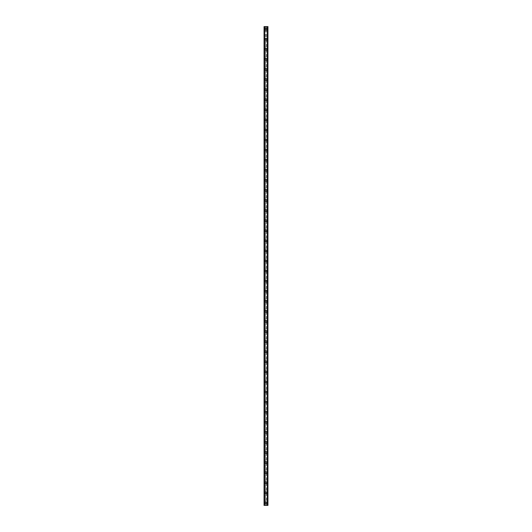<?xml version="1.0" encoding="UTF-8"?>
<svg xmlns="http://www.w3.org/2000/svg" width="532" height="532" viewBox="0 0 532 532"><rect width="100%" height="100%" fill="white"/><g stroke="black" fill="none" stroke-linecap="round" stroke-linejoin="round"><path stroke-width="0.4" stroke-dasharray="2.66 2" d="M265.495 503.186L265.581 503.292A0.585 0.585 0 0 0 266.419 503.292L266.505 503.186A0.585 0.585 0 0 0 266 502.294A0.585 0.585 0 0 0 265.415 502.88A0.585 0.585 0 0 0 266 503.465A0.585 0.585 0 0 0 266.505 502.58L266.419 502.467A0.585 0.585 0 0 0 265.581 502.467L265.495 502.58A0.585 0.585 0 0 0 265.495 503.186L265.495 505.4L264.065 505.4L264.557 505.4L264.065 505.4L264.065 26.6L267.935 26.6L267.443 26.6L267.443 505.4L267.935 505.4L265.495 505.4M265.076 502.88A0.924 0.924 0 0 1 266 501.955A0.924 0.924 0 0 1 266.924 502.88A0.924 0.924 0 0 0 266 501.955A0.924 0.924 0 0 0 265.076 502.88A0.924 0.924 0 0 0 266 503.804A0.924 0.924 0 0 0 266.924 502.88A0.924 0.924 0 0 0 266 501.955A0.924 0.924 0 0 0 265.076 502.88A0.924 0.924 0 0 0 266 503.804A0.924 0.924 0 0 0 266.924 502.88A0.924 0.924 0 0 1 266 503.804A0.924 0.924 0 0 1 265.076 502.88M265.495 493.104L265.581 493.211A0.585 0.585 0 0 0 266.419 493.211L266.505 493.104A0.585 0.585 0 0 0 266 492.213A0.585 0.585 0 0 0 265.415 492.798A0.585 0.585 0 0 0 266 493.39A0.585 0.585 0 0 0 266.505 492.499L266.419 492.386A0.585 0.585 0 0 0 265.581 492.386L265.495 492.499A0.585 0.585 0 0 0 265.495 493.104L265.495 502.58M265.076 492.798A0.924 0.924 0 0 1 266 491.874A0.924 0.924 0 0 1 266.924 492.798A0.924 0.924 0 0 0 266 491.874A0.924 0.924 0 0 0 265.076 492.798A0.924 0.924 0 0 0 266 493.723A0.924 0.924 0 0 0 266.924 492.798A0.924 0.924 0 0 0 266 491.874A0.924 0.924 0 0 0 265.076 492.798A0.924 0.924 0 0 0 266 493.723A0.924 0.924 0 0 0 266.924 492.798A0.924 0.924 0 0 1 266 493.723A0.924 0.924 0 0 1 265.076 492.798M265.495 483.023L265.581 483.129A0.585 0.585 0 0 0 266.419 483.129L266.505 483.023A0.585 0.585 0 0 0 266 482.132A0.585 0.585 0 0 0 265.415 482.717A0.585 0.585 0 0 0 266 483.309A0.585 0.585 0 0 0 266.505 482.418L266.419 482.311A0.585 0.585 0 0 0 265.581 482.311L265.495 482.418A0.585 0.585 0 0 0 265.495 483.023L265.495 492.499M265.076 482.717A0.924 0.924 0 0 1 266 481.799A0.924 0.924 0 0 1 266.924 482.717A0.924 0.924 0 0 0 266 481.799A0.924 0.924 0 0 0 265.076 482.717A0.924 0.924 0 0 0 266 483.641A0.924 0.924 0 0 0 266.924 482.717A0.924 0.924 0 0 0 266 481.799A0.924 0.924 0 0 0 265.076 482.717A0.924 0.924 0 0 0 266 483.641A0.924 0.924 0 0 0 266.924 482.717A0.924 0.924 0 0 1 266 483.641A0.924 0.924 0 0 1 265.076 482.717M265.495 472.941L265.581 473.054A0.585 0.585 0 0 0 266.419 473.054L266.505 472.941A0.585 0.585 0 0 0 266 472.05A0.585 0.585 0 0 0 265.415 472.642A0.585 0.585 0 0 0 266 473.227A0.585 0.585 0 0 0 266.505 472.336L266.419 472.23A0.585 0.585 0 0 0 265.581 472.23L265.495 472.336A0.585 0.585 0 0 0 265.495 472.941L265.495 482.418M265.076 472.642A0.924 0.924 0 0 1 266 471.718A0.924 0.924 0 0 1 266.924 472.642A0.924 0.924 0 0 0 266 471.718A0.924 0.924 0 0 0 265.076 472.642A0.924 0.924 0 0 0 266 473.566A0.924 0.924 0 0 0 266.924 472.642A0.924 0.924 0 0 0 266 471.718A0.924 0.924 0 0 0 265.076 472.642A0.924 0.924 0 0 0 266 473.566A0.924 0.924 0 0 0 266.924 472.642A0.924 0.924 0 0 1 266 473.566A0.924 0.924 0 0 1 265.076 472.642M265.495 462.86L265.581 462.973A0.585 0.585 0 0 0 266.419 462.973L266.505 462.86A0.585 0.585 0 0 0 266 461.969A0.585 0.585 0 0 0 265.415 462.561A0.585 0.585 0 0 0 266 463.146A0.585 0.585 0 0 0 266.505 462.255L266.419 462.148A0.585 0.585 0 0 0 265.581 462.148L265.495 462.255A0.585 0.585 0 0 0 265.495 462.86L265.495 472.336M265.076 462.561A0.924 0.924 0 0 1 266 461.636A0.924 0.924 0 0 1 266.924 462.561A0.924 0.924 0 0 0 266 461.636A0.924 0.924 0 0 0 265.076 462.561A0.924 0.924 0 0 0 266 463.485A0.924 0.924 0 0 0 266.924 462.561A0.924 0.924 0 0 0 266 461.636A0.924 0.924 0 0 0 265.076 462.561A0.924 0.924 0 0 0 266 463.485A0.924 0.924 0 0 0 266.924 462.561A0.924 0.924 0 0 1 266 463.485A0.924 0.924 0 0 1 265.076 462.561M265.495 452.785L265.581 452.892A0.585 0.585 0 0 0 266.419 452.892L266.505 452.785A0.585 0.585 0 0 0 266 451.894A0.585 0.585 0 0 0 265.415 452.479A0.585 0.585 0 0 0 266 453.071A0.585 0.585 0 0 0 266.505 452.18L266.419 452.067A0.585 0.585 0 0 0 265.581 452.067L265.495 452.18A0.585 0.585 0 0 0 265.495 452.785L265.495 462.255M265.076 452.479A0.924 0.924 0 0 1 266 451.555A0.924 0.924 0 0 1 266.924 452.479A0.924 0.924 0 0 0 266 451.555A0.924 0.924 0 0 0 265.076 452.479A0.924 0.924 0 0 0 266 453.404A0.924 0.924 0 0 0 266.924 452.479A0.924 0.924 0 0 0 266 451.555A0.924 0.924 0 0 0 265.076 452.479A0.924 0.924 0 0 0 266 453.404A0.924 0.924 0 0 0 266.924 452.479A0.924 0.924 0 0 1 266 453.404A0.924 0.924 0 0 1 265.076 452.479M265.495 442.704L265.581 442.81A0.585 0.585 0 0 0 266.419 442.81L266.505 442.704A0.585 0.585 0 0 0 266 441.813A0.585 0.585 0 0 0 265.415 442.398A0.585 0.585 0 0 0 266 442.99A0.585 0.585 0 0 0 266.505 442.099L266.419 441.986A0.585 0.585 0 0 0 265.581 441.986L265.495 442.099A0.585 0.585 0 0 0 265.495 442.704L265.495 452.18M265.076 442.398A0.924 0.924 0 0 1 266 441.474A0.924 0.924 0 0 1 266.924 442.398A0.924 0.924 0 0 0 266 441.474A0.924 0.924 0 0 0 265.076 442.398A0.924 0.924 0 0 0 266 443.322A0.924 0.924 0 0 0 266.924 442.398A0.924 0.924 0 0 0 266 441.474A0.924 0.924 0 0 0 265.076 442.398A0.924 0.924 0 0 0 266 443.322A0.924 0.924 0 0 0 266.924 442.398A0.924 0.924 0 0 1 266 443.322A0.924 0.924 0 0 1 265.076 442.398M265.495 432.622L265.581 432.729A0.585 0.585 0 0 0 266.419 432.729L266.505 432.622A0.585 0.585 0 0 0 266 431.731A0.585 0.585 0 0 0 265.415 432.323A0.585 0.585 0 0 0 266 432.908A0.585 0.585 0 0 0 266.505 432.017L266.419 431.911A0.585 0.585 0 0 0 265.581 431.911L265.495 432.017A0.585 0.585 0 0 0 265.495 432.622L265.495 442.099M265.076 432.323A0.924 0.924 0 0 1 266 431.399A0.924 0.924 0 0 1 266.924 432.323A0.924 0.924 0 0 0 266 431.399A0.924 0.924 0 0 0 265.076 432.323A0.924 0.924 0 0 0 266 433.241A0.924 0.924 0 0 0 266.924 432.323A0.924 0.924 0 0 0 266 431.399A0.924 0.924 0 0 0 265.076 432.323A0.924 0.924 0 0 0 266 433.241A0.924 0.924 0 0 0 266.924 432.323A0.924 0.924 0 0 1 266 433.241A0.924 0.924 0 0 1 265.076 432.323M265.495 422.541L265.581 422.654A0.585 0.585 0 0 0 266.419 422.654L266.505 422.541A0.585 0.585 0 0 0 266 421.65A0.585 0.585 0 0 0 265.415 422.242A0.585 0.585 0 0 0 266 422.827A0.585 0.585 0 0 0 266.505 421.936L266.419 421.829A0.585 0.585 0 0 0 265.581 421.829L265.495 421.936A0.585 0.585 0 0 0 265.495 422.541L265.495 432.017M265.076 422.242A0.924 0.924 0 0 1 266 421.317A0.924 0.924 0 0 1 266.924 422.242A0.924 0.924 0 0 0 266 421.317A0.924 0.924 0 0 0 265.076 422.242A0.924 0.924 0 0 0 266 423.166A0.924 0.924 0 0 0 266.924 422.242A0.924 0.924 0 0 0 266 421.317A0.924 0.924 0 0 0 265.076 422.242A0.924 0.924 0 0 0 266 423.166A0.924 0.924 0 0 0 266.924 422.242A0.924 0.924 0 0 1 266 423.166A0.924 0.924 0 0 1 265.076 422.242M265.495 412.46L265.581 412.573A0.585 0.585 0 0 0 266.419 412.573L266.505 412.46A0.585 0.585 0 0 0 266 411.575A0.585 0.585 0 0 0 265.415 412.16A0.585 0.585 0 0 0 266 412.746A0.585 0.585 0 0 0 266.505 411.854L266.419 411.748A0.585 0.585 0 0 0 265.581 411.748L265.495 411.854A0.585 0.585 0 0 0 265.495 412.46L265.495 421.936M265.076 412.16A0.924 0.924 0 0 1 266 411.236A0.924 0.924 0 0 1 266.924 412.16A0.924 0.924 0 0 0 266 411.236A0.924 0.924 0 0 0 265.076 412.16A0.924 0.924 0 0 0 266 413.085A0.924 0.924 0 0 0 266.924 412.16A0.924 0.924 0 0 0 266 411.236A0.924 0.924 0 0 0 265.076 412.16A0.924 0.924 0 0 0 266 413.085A0.924 0.924 0 0 0 266.924 412.16A0.924 0.924 0 0 1 266 413.085A0.924 0.924 0 0 1 265.076 412.16M265.495 402.385L265.581 402.491A0.585 0.585 0 0 0 266.419 402.491L266.505 402.385A0.585 0.585 0 0 0 266 401.494A0.585 0.585 0 0 0 265.415 402.079A0.585 0.585 0 0 0 266 402.671A0.585 0.585 0 0 0 266.505 401.78L266.419 401.667A0.585 0.585 0 0 0 265.581 401.667L265.495 401.78A0.585 0.585 0 0 0 265.495 402.385L265.495 411.854M265.076 402.079A0.924 0.924 0 0 1 266 401.155A0.924 0.924 0 0 1 266.924 402.079A0.924 0.924 0 0 0 266 401.155A0.924 0.924 0 0 0 265.076 402.079A0.924 0.924 0 0 0 266 403.003A0.924 0.924 0 0 0 266.924 402.079A0.924 0.924 0 0 0 266 401.155A0.924 0.924 0 0 0 265.076 402.079A0.924 0.924 0 0 0 266 403.003A0.924 0.924 0 0 0 266.924 402.079A0.924 0.924 0 0 1 266 403.003A0.924 0.924 0 0 1 265.076 402.079M265.495 392.303L265.581 392.41A0.585 0.585 0 0 0 266.419 392.41L266.505 392.303A0.585 0.585 0 0 0 266 391.412A0.585 0.585 0 0 0 265.415 391.998A0.585 0.585 0 0 0 266 392.589A0.585 0.585 0 0 0 266.505 391.698L266.419 391.585A0.585 0.585 0 0 0 265.581 391.585L265.495 391.698A0.585 0.585 0 0 0 265.495 392.303L265.495 401.78M265.076 391.998A0.924 0.924 0 0 1 266 391.073A0.924 0.924 0 0 1 266.924 391.998A0.924 0.924 0 0 0 266 391.073A0.924 0.924 0 0 0 265.076 391.998A0.924 0.924 0 0 0 266 392.922A0.924 0.924 0 0 0 266.924 391.998A0.924 0.924 0 0 0 266 391.073A0.924 0.924 0 0 0 265.076 391.998A0.924 0.924 0 0 0 266 392.922A0.924 0.924 0 0 0 266.924 391.998A0.924 0.924 0 0 1 266 392.922A0.924 0.924 0 0 1 265.076 391.998M265.495 382.222L265.581 382.328A0.585 0.585 0 0 0 266.419 382.328L266.505 382.222A0.585 0.585 0 0 0 266 381.331A0.585 0.585 0 0 0 265.415 381.923A0.585 0.585 0 0 0 266 382.508A0.585 0.585 0 0 0 266.505 381.617L266.419 381.511A0.585 0.585 0 0 0 265.581 381.511L265.495 381.617A0.585 0.585 0 0 0 265.495 382.222L265.495 391.698M265.076 381.923A0.924 0.924 0 0 1 266 380.998A0.924 0.924 0 0 1 266.924 381.923A0.924 0.924 0 0 0 266 380.998A0.924 0.924 0 0 0 265.076 381.923A0.924 0.924 0 0 0 266 382.847A0.924 0.924 0 0 0 266.924 381.923A0.924 0.924 0 0 0 266 380.998A0.924 0.924 0 0 0 265.076 381.923A0.924 0.924 0 0 0 266 382.847A0.924 0.924 0 0 0 266.924 381.923A0.924 0.924 0 0 1 266 382.847A0.924 0.924 0 0 1 265.076 381.923M265.495 372.141L265.581 372.254A0.585 0.585 0 0 0 266.419 372.254L266.505 372.141A0.585 0.585 0 0 0 266 371.25A0.585 0.585 0 0 0 265.415 371.841A0.585 0.585 0 0 0 266 372.427A0.585 0.585 0 0 0 266.505 371.536L266.419 371.429A0.585 0.585 0 0 0 265.581 371.429L265.495 371.536A0.585 0.585 0 0 0 265.495 372.141L265.495 381.617M265.076 371.841A0.924 0.924 0 0 1 266 370.917A0.924 0.924 0 0 1 266.924 371.841A0.924 0.924 0 0 0 266 370.917A0.924 0.924 0 0 0 265.076 371.841A0.924 0.924 0 0 0 266 372.766A0.924 0.924 0 0 0 266.924 371.841A0.924 0.924 0 0 0 266 370.917A0.924 0.924 0 0 0 265.076 371.841A0.924 0.924 0 0 0 266 372.766A0.924 0.924 0 0 0 266.924 371.841A0.924 0.924 0 0 1 266 372.766A0.924 0.924 0 0 1 265.076 371.841M265.495 362.066L265.581 362.172A0.585 0.585 0 0 0 266.419 362.172L266.505 362.066A0.585 0.585 0 0 0 266 361.175A0.585 0.585 0 0 0 265.415 361.76A0.585 0.585 0 0 0 266 362.345A0.585 0.585 0 0 0 266.505 361.454L266.419 361.348A0.585 0.585 0 0 0 265.581 361.348L265.495 361.454A0.585 0.585 0 0 0 265.495 362.066L265.495 371.536M265.076 361.76A0.924 0.924 0 0 1 266 360.836A0.924 0.924 0 0 1 266.924 361.76A0.924 0.924 0 0 0 266 360.836A0.924 0.924 0 0 0 265.076 361.76A0.924 0.924 0 0 0 266 362.684A0.924 0.924 0 0 0 266.924 361.76A0.924 0.924 0 0 0 266 360.836A0.924 0.924 0 0 0 265.076 361.76A0.924 0.924 0 0 0 266 362.684A0.924 0.924 0 0 0 266.924 361.76A0.924 0.924 0 0 1 266 362.684A0.924 0.924 0 0 1 265.076 361.76M265.495 351.984L265.581 352.091A0.585 0.585 0 0 0 266.419 352.091L266.505 351.984A0.585 0.585 0 0 0 266 351.093A0.585 0.585 0 0 0 265.415 351.679A0.585 0.585 0 0 0 266 352.27A0.585 0.585 0 0 0 266.505 351.379L266.419 351.266A0.585 0.585 0 0 0 265.581 351.266L265.495 351.379A0.585 0.585 0 0 0 265.495 351.984L265.495 361.454M265.076 351.679A0.924 0.924 0 0 1 266 350.754A0.924 0.924 0 0 1 266.924 351.679A0.924 0.924 0 0 0 266 350.754A0.924 0.924 0 0 0 265.076 351.679A0.924 0.924 0 0 0 266 352.603A0.924 0.924 0 0 0 266.924 351.679A0.924 0.924 0 0 0 266 350.754A0.924 0.924 0 0 0 265.076 351.679A0.924 0.924 0 0 0 266 352.603A0.924 0.924 0 0 0 266.924 351.679A0.924 0.924 0 0 1 266 352.603A0.924 0.924 0 0 1 265.076 351.679M265.495 341.903L265.581 342.01A0.585 0.585 0 0 0 266.419 342.01L266.505 341.903A0.585 0.585 0 0 0 266 341.012A0.585 0.585 0 0 0 265.415 341.597A0.585 0.585 0 0 0 266 342.189A0.585 0.585 0 0 0 266.505 341.298L266.419 341.192A0.585 0.585 0 0 0 265.581 341.192L265.495 341.298A0.585 0.585 0 0 0 265.495 341.903L265.495 351.379M265.076 341.597A0.924 0.924 0 0 1 266 340.673A0.924 0.924 0 0 1 266.924 341.597A0.924 0.924 0 0 0 266 340.673A0.924 0.924 0 0 0 265.076 341.597A0.924 0.924 0 0 0 266 342.522A0.924 0.924 0 0 0 266.924 341.597A0.924 0.924 0 0 0 266 340.673A0.924 0.924 0 0 0 265.076 341.597A0.924 0.924 0 0 0 266 342.522A0.924 0.924 0 0 0 266.924 341.597A0.924 0.924 0 0 1 266 342.522A0.924 0.924 0 0 1 265.076 341.597M265.495 331.822L265.581 331.935A0.585 0.585 0 0 0 266.419 331.935L266.505 331.822A0.585 0.585 0 0 0 266 330.931A0.585 0.585 0 0 0 265.415 331.522A0.585 0.585 0 0 0 266 332.108A0.585 0.585 0 0 0 266.505 331.217L266.419 331.11A0.585 0.585 0 0 0 265.581 331.11L265.495 331.217A0.585 0.585 0 0 0 265.495 331.822L265.495 341.298M265.076 331.522A0.924 0.924 0 0 1 266 330.598A0.924 0.924 0 0 1 266.924 331.522A0.924 0.924 0 0 0 266 330.598A0.924 0.924 0 0 0 265.076 331.522A0.924 0.924 0 0 0 266 332.447A0.924 0.924 0 0 0 266.924 331.522A0.924 0.924 0 0 0 266 330.598A0.924 0.924 0 0 0 265.076 331.522A0.924 0.924 0 0 0 266 332.447A0.924 0.924 0 0 0 266.924 331.522A0.924 0.924 0 0 1 266 332.447A0.924 0.924 0 0 1 265.076 331.522M265.495 321.74L265.581 321.853A0.585 0.585 0 0 0 266.419 321.853L266.505 321.74A0.585 0.585 0 0 0 266 320.849A0.585 0.585 0 0 0 265.415 321.441A0.585 0.585 0 0 0 266 322.026A0.585 0.585 0 0 0 266.505 321.135L266.419 321.029A0.585 0.585 0 0 0 265.581 321.029L265.495 321.135A0.585 0.585 0 0 0 265.495 321.74L265.495 331.217M265.076 321.441A0.924 0.924 0 0 1 266 320.517A0.924 0.924 0 0 1 266.924 321.441A0.924 0.924 0 0 0 266 320.517A0.924 0.924 0 0 0 265.076 321.441A0.924 0.924 0 0 0 266 322.365A0.924 0.924 0 0 0 266.924 321.441A0.924 0.924 0 0 0 266 320.517A0.924 0.924 0 0 0 265.076 321.441A0.924 0.924 0 0 0 266 322.365A0.924 0.924 0 0 0 266.924 321.441A0.924 0.924 0 0 1 266 322.365A0.924 0.924 0 0 1 265.076 321.441M265.495 311.666L265.581 311.772A0.585 0.585 0 0 0 266.419 311.772L266.505 311.666A0.585 0.585 0 0 0 266 310.774A0.585 0.585 0 0 0 265.415 311.36A0.585 0.585 0 0 0 266 311.945A0.585 0.585 0 0 0 266.505 311.06L266.419 310.947A0.585 0.585 0 0 0 265.581 310.947L265.495 311.06A0.585 0.585 0 0 0 265.495 311.666L265.495 321.135M265.076 311.36A0.924 0.924 0 0 1 266 310.435A0.924 0.924 0 0 1 266.924 311.36A0.924 0.924 0 0 0 266 310.435A0.924 0.924 0 0 0 265.076 311.36A0.924 0.924 0 0 0 266 312.284A0.924 0.924 0 0 0 266.924 311.36A0.924 0.924 0 0 0 266 310.435A0.924 0.924 0 0 0 265.076 311.36A0.924 0.924 0 0 0 266 312.284A0.924 0.924 0 0 0 266.924 311.36A0.924 0.924 0 0 1 266 312.284A0.924 0.924 0 0 1 265.076 311.36M265.495 301.584L265.581 301.691A0.585 0.585 0 0 0 266.419 301.691L266.505 301.584A0.585 0.585 0 0 0 266 300.693A0.585 0.585 0 0 0 265.415 301.278A0.585 0.585 0 0 0 266 301.87A0.585 0.585 0 0 0 266.505 300.979L266.419 300.866A0.585 0.585 0 0 0 265.581 300.866L265.495 300.979A0.585 0.585 0 0 0 265.495 301.584L265.495 311.06M265.076 301.278A0.924 0.924 0 0 1 266 300.354A0.924 0.924 0 0 1 266.924 301.278A0.924 0.924 0 0 0 266 300.354A0.924 0.924 0 0 0 265.076 301.278A0.924 0.924 0 0 0 266 302.203A0.924 0.924 0 0 0 266.924 301.278A0.924 0.924 0 0 0 266 300.354A0.924 0.924 0 0 0 265.076 301.278A0.924 0.924 0 0 0 266 302.203A0.924 0.924 0 0 0 266.924 301.278A0.924 0.924 0 0 1 266 302.203A0.924 0.924 0 0 1 265.076 301.278M265.495 291.503L265.581 291.609A0.585 0.585 0 0 0 266.419 291.609L266.505 291.503A0.585 0.585 0 0 0 266 290.612A0.585 0.585 0 0 0 265.415 291.197A0.585 0.585 0 0 0 266 291.789A0.585 0.585 0 0 0 266.505 290.898L266.419 290.791A0.585 0.585 0 0 0 265.581 290.791L265.495 290.898A0.585 0.585 0 0 0 265.495 291.503L265.495 300.979M265.076 291.197A0.924 0.924 0 0 1 266 290.279A0.924 0.924 0 0 1 266.924 291.197A0.924 0.924 0 0 0 266 290.279A0.924 0.924 0 0 0 265.076 291.197A0.924 0.924 0 0 0 266 292.121A0.924 0.924 0 0 0 266.924 291.197A0.924 0.924 0 0 0 266 290.279A0.924 0.924 0 0 0 265.076 291.197A0.924 0.924 0 0 0 266 292.121A0.924 0.924 0 0 0 266.924 291.197A0.924 0.924 0 0 1 266 292.121A0.924 0.924 0 0 1 265.076 291.197M265.495 281.421L265.581 281.534A0.585 0.585 0 0 0 266.419 281.534L266.505 281.421A0.585 0.585 0 0 0 266 280.53A0.585 0.585 0 0 0 265.415 281.122A0.585 0.585 0 0 0 266 281.707A0.585 0.585 0 0 0 266.505 280.816L266.419 280.71A0.585 0.585 0 0 0 265.581 280.71L265.495 280.816A0.585 0.585 0 0 0 265.495 281.421L265.495 290.898M265.076 281.122A0.924 0.924 0 0 1 266 280.198A0.924 0.924 0 0 1 266.924 281.122A0.924 0.924 0 0 0 266 280.198A0.924 0.924 0 0 0 265.076 281.122A0.924 0.924 0 0 0 266 282.046A0.924 0.924 0 0 0 266.924 281.122A0.924 0.924 0 0 0 266 280.198A0.924 0.924 0 0 0 265.076 281.122A0.924 0.924 0 0 0 266 282.046A0.924 0.924 0 0 0 266.924 281.122A0.924 0.924 0 0 1 266 282.046A0.924 0.924 0 0 1 265.076 281.122M265.495 271.34L265.581 271.453A0.585 0.585 0 0 0 266.419 271.453L266.505 271.34A0.585 0.585 0 0 0 266 270.449A0.585 0.585 0 0 0 265.415 271.041A0.585 0.585 0 0 0 266 271.626A0.585 0.585 0 0 0 266.505 270.735L266.419 270.628A0.585 0.585 0 0 0 265.581 270.628L265.495 270.735A0.585 0.585 0 0 0 265.495 271.34L265.495 280.816M265.076 271.041A0.924 0.924 0 0 1 266 270.116A0.924 0.924 0 0 1 266.924 271.041A0.924 0.924 0 0 0 266 270.116A0.924 0.924 0 0 0 265.076 271.041A0.924 0.924 0 0 0 266 271.965A0.924 0.924 0 0 0 266.924 271.041A0.924 0.924 0 0 0 266 270.116A0.924 0.924 0 0 0 265.076 271.041A0.924 0.924 0 0 0 266 271.965A0.924 0.924 0 0 0 266.924 271.041A0.924 0.924 0 0 1 266 271.965A0.924 0.924 0 0 1 265.076 271.041M265.495 261.265L265.581 261.372A0.585 0.585 0 0 0 266.419 261.372L266.505 261.265A0.585 0.585 0 0 0 266 260.374A0.585 0.585 0 0 0 265.415 260.959A0.585 0.585 0 0 0 266 261.551A0.585 0.585 0 0 0 266.505 260.66L266.419 260.547A0.585 0.585 0 0 0 265.581 260.547L265.495 260.66A0.585 0.585 0 0 0 265.495 261.265L265.495 270.735M265.076 260.959A0.924 0.924 0 0 1 266 260.035A0.924 0.924 0 0 1 266.924 260.959A0.924 0.924 0 0 0 266 260.035A0.924 0.924 0 0 0 265.076 260.959A0.924 0.924 0 0 0 266 261.884A0.924 0.924 0 0 0 266.924 260.959A0.924 0.924 0 0 0 266 260.035A0.924 0.924 0 0 0 265.076 260.959A0.924 0.924 0 0 0 266 261.884A0.924 0.924 0 0 0 266.924 260.959A0.924 0.924 0 0 1 266 261.884A0.924 0.924 0 0 1 265.076 260.959M265.495 251.184L265.581 251.29A0.585 0.585 0 0 0 266.419 251.29L266.505 251.184A0.585 0.585 0 0 0 266 250.293A0.585 0.585 0 0 0 265.415 250.878A0.585 0.585 0 0 0 266 251.47A0.585 0.585 0 0 0 266.505 250.579L266.419 250.466A0.585 0.585 0 0 0 265.581 250.466L265.495 250.579A0.585 0.585 0 0 0 265.495 251.184L265.495 260.66M265.076 250.878A0.924 0.924 0 0 1 266 249.954A0.924 0.924 0 0 1 266.924 250.878A0.924 0.924 0 0 0 266 249.954A0.924 0.924 0 0 0 265.076 250.878A0.924 0.924 0 0 0 266 251.802A0.924 0.924 0 0 0 266.924 250.878A0.924 0.924 0 0 0 266 249.954A0.924 0.924 0 0 0 265.076 250.878A0.924 0.924 0 0 0 266 251.802A0.924 0.924 0 0 0 266.924 250.878A0.924 0.924 0 0 1 266 251.802A0.924 0.924 0 0 1 265.076 250.878M265.495 241.102L265.581 241.209A0.585 0.585 0 0 0 266.419 241.209L266.505 241.102A0.585 0.585 0 0 0 266 240.211A0.585 0.585 0 0 0 265.415 240.803A0.585 0.585 0 0 0 266 241.388A0.585 0.585 0 0 0 266.505 240.497L266.419 240.391A0.585 0.585 0 0 0 265.581 240.391L265.495 240.497A0.585 0.585 0 0 0 265.495 241.102L265.495 250.579M265.076 240.803A0.924 0.924 0 0 1 266 239.879A0.924 0.924 0 0 1 266.924 240.803A0.924 0.924 0 0 0 266 239.879A0.924 0.924 0 0 0 265.076 240.803A0.924 0.924 0 0 0 266 241.721A0.924 0.924 0 0 0 266.924 240.803A0.924 0.924 0 0 0 266 239.879A0.924 0.924 0 0 0 265.076 240.803A0.924 0.924 0 0 0 266 241.721A0.924 0.924 0 0 0 266.924 240.803A0.924 0.924 0 0 1 266 241.721A0.924 0.924 0 0 1 265.076 240.803M265.495 231.021L265.581 231.134A0.585 0.585 0 0 0 266.419 231.134L266.505 231.021A0.585 0.585 0 0 0 266 230.13A0.585 0.585 0 0 0 265.415 230.722A0.585 0.585 0 0 0 266 231.307A0.585 0.585 0 0 0 266.505 230.416L266.419 230.309A0.585 0.585 0 0 0 265.581 230.309L265.495 230.416A0.585 0.585 0 0 0 265.495 231.021L265.495 240.497M265.076 230.722A0.924 0.924 0 0 1 266 229.797A0.924 0.924 0 0 1 266.924 230.722A0.924 0.924 0 0 0 266 229.797A0.924 0.924 0 0 0 265.076 230.722A0.924 0.924 0 0 0 266 231.646A0.924 0.924 0 0 0 266.924 230.722A0.924 0.924 0 0 0 266 229.797A0.924 0.924 0 0 0 265.076 230.722A0.924 0.924 0 0 0 266 231.646A0.924 0.924 0 0 0 266.924 230.722A0.924 0.924 0 0 1 266 231.646A0.924 0.924 0 0 1 265.076 230.722M265.495 220.94L265.581 221.053A0.585 0.585 0 0 0 266.419 221.053L266.505 220.94A0.585 0.585 0 0 0 266 220.055A0.585 0.585 0 0 0 265.415 220.64A0.585 0.585 0 0 0 266 221.226A0.585 0.585 0 0 0 266.505 220.334L266.419 220.228A0.585 0.585 0 0 0 265.581 220.228L265.495 220.334A0.585 0.585 0 0 0 265.495 220.94L265.495 230.416M265.076 220.64A0.924 0.924 0 0 1 266 219.716A0.924 0.924 0 0 1 266.924 220.64A0.924 0.924 0 0 0 266 219.716A0.924 0.924 0 0 0 265.076 220.64A0.924 0.924 0 0 0 266 221.565A0.924 0.924 0 0 0 266.924 220.64A0.924 0.924 0 0 0 266 219.716A0.924 0.924 0 0 0 265.076 220.64A0.924 0.924 0 0 0 266 221.565A0.924 0.924 0 0 0 266.924 220.64A0.924 0.924 0 0 1 266 221.565A0.924 0.924 0 0 1 265.076 220.64M265.495 210.865L265.581 210.971A0.585 0.585 0 0 0 266.419 210.971L266.505 210.865A0.585 0.585 0 0 0 266 209.974A0.585 0.585 0 0 0 265.415 210.559A0.585 0.585 0 0 0 266 211.151A0.585 0.585 0 0 0 266.505 210.26L266.419 210.147A0.585 0.585 0 0 0 265.581 210.147L265.495 210.26A0.585 0.585 0 0 0 265.495 210.865L265.495 220.334M265.076 210.559A0.924 0.924 0 0 1 266 209.635A0.924 0.924 0 0 1 266.924 210.559A0.924 0.924 0 0 0 266 209.635A0.924 0.924 0 0 0 265.076 210.559A0.924 0.924 0 0 0 266 211.483A0.924 0.924 0 0 0 266.924 210.559A0.924 0.924 0 0 0 266 209.635A0.924 0.924 0 0 0 265.076 210.559A0.924 0.924 0 0 0 266 211.483A0.924 0.924 0 0 0 266.924 210.559A0.924 0.924 0 0 1 266 211.483A0.924 0.924 0 0 1 265.076 210.559M265.495 200.783L265.581 200.89A0.585 0.585 0 0 0 266.419 200.89L266.505 200.783A0.585 0.585 0 0 0 266 199.892A0.585 0.585 0 0 0 265.415 200.478A0.585 0.585 0 0 0 266 201.069A0.585 0.585 0 0 0 266.505 200.178L266.419 200.065A0.585 0.585 0 0 0 265.581 200.065L265.495 200.178A0.585 0.585 0 0 0 265.495 200.783L265.495 210.26M265.076 200.478A0.924 0.924 0 0 1 266 199.553A0.924 0.924 0 0 1 266.924 200.478A0.924 0.924 0 0 0 266 199.553A0.924 0.924 0 0 0 265.076 200.478A0.924 0.924 0 0 0 266 201.402A0.924 0.924 0 0 0 266.924 200.478A0.924 0.924 0 0 0 266 199.553A0.924 0.924 0 0 0 265.076 200.478A0.924 0.924 0 0 0 266 201.402A0.924 0.924 0 0 0 266.924 200.478A0.924 0.924 0 0 1 266 201.402A0.924 0.924 0 0 1 265.076 200.478M265.495 190.702L265.581 190.808A0.585 0.585 0 0 0 266.419 190.808L266.505 190.702A0.585 0.585 0 0 0 266 189.811A0.585 0.585 0 0 0 265.415 190.403A0.585 0.585 0 0 0 266 190.988A0.585 0.585 0 0 0 266.505 190.097L266.419 189.99A0.585 0.585 0 0 0 265.581 189.99L265.495 190.097A0.585 0.585 0 0 0 265.495 190.702L265.495 200.178M265.076 190.403A0.924 0.924 0 0 1 266 189.478A0.924 0.924 0 0 1 266.924 190.403A0.924 0.924 0 0 0 266 189.478A0.924 0.924 0 0 0 265.076 190.403A0.924 0.924 0 0 0 266 191.327A0.924 0.924 0 0 0 266.924 190.403A0.924 0.924 0 0 0 266 189.478A0.924 0.924 0 0 0 265.076 190.403A0.924 0.924 0 0 0 266 191.327A0.924 0.924 0 0 0 266.924 190.403A0.924 0.924 0 0 1 266 191.327A0.924 0.924 0 0 1 265.076 190.403M265.495 180.621L265.581 180.734A0.585 0.585 0 0 0 266.419 180.734L266.505 180.621A0.585 0.585 0 0 0 266 179.73A0.585 0.585 0 0 0 265.415 180.321A0.585 0.585 0 0 0 266 180.907A0.585 0.585 0 0 0 266.505 180.016L266.419 179.909A0.585 0.585 0 0 0 265.581 179.909L265.495 180.016A0.585 0.585 0 0 0 265.495 180.621L265.495 190.097M265.076 180.321A0.924 0.924 0 0 1 266 179.397A0.924 0.924 0 0 1 266.924 180.321A0.924 0.924 0 0 0 266 179.397A0.924 0.924 0 0 0 265.076 180.321A0.924 0.924 0 0 0 266 181.246A0.924 0.924 0 0 0 266.924 180.321A0.924 0.924 0 0 0 266 179.397A0.924 0.924 0 0 0 265.076 180.321A0.924 0.924 0 0 0 266 181.246A0.924 0.924 0 0 0 266.924 180.321A0.924 0.924 0 0 1 266 181.246A0.924 0.924 0 0 1 265.076 180.321M265.495 170.546L265.581 170.652A0.585 0.585 0 0 0 266.419 170.652L266.505 170.546A0.585 0.585 0 0 0 266 169.655A0.585 0.585 0 0 0 265.415 170.24A0.585 0.585 0 0 0 266 170.825A0.585 0.585 0 0 0 266.505 169.934L266.419 169.828A0.585 0.585 0 0 0 265.581 169.828L265.495 169.934A0.585 0.585 0 0 0 265.495 170.546L265.495 180.016M265.076 170.24A0.924 0.924 0 0 1 266 169.316A0.924 0.924 0 0 1 266.924 170.24A0.924 0.924 0 0 0 266 169.316A0.924 0.924 0 0 0 265.076 170.24A0.924 0.924 0 0 0 266 171.164A0.924 0.924 0 0 0 266.924 170.24A0.924 0.924 0 0 0 266 169.316A0.924 0.924 0 0 0 265.076 170.24A0.924 0.924 0 0 0 266 171.164A0.924 0.924 0 0 0 266.924 170.24A0.924 0.924 0 0 1 266 171.164A0.924 0.924 0 0 1 265.076 170.24M265.495 160.465L265.581 160.571A0.585 0.585 0 0 0 266.419 160.571L266.505 160.465A0.585 0.585 0 0 0 266 159.573A0.585 0.585 0 0 0 265.415 160.159A0.585 0.585 0 0 0 266 160.75A0.585 0.585 0 0 0 266.505 159.859L266.419 159.746A0.585 0.585 0 0 0 265.581 159.746L265.495 159.859A0.585 0.585 0 0 0 265.495 160.465L265.495 169.934M265.076 160.159A0.924 0.924 0 0 1 266 159.234A0.924 0.924 0 0 1 266.924 160.159A0.924 0.924 0 0 0 266 159.234A0.924 0.924 0 0 0 265.076 160.159A0.924 0.924 0 0 0 266 161.083A0.924 0.924 0 0 0 266.924 160.159A0.924 0.924 0 0 0 266 159.234A0.924 0.924 0 0 0 265.076 160.159A0.924 0.924 0 0 0 266 161.083A0.924 0.924 0 0 0 266.924 160.159A0.924 0.924 0 0 1 266 161.083A0.924 0.924 0 0 1 265.076 160.159M265.495 150.383L265.581 150.49A0.585 0.585 0 0 0 266.419 150.49L266.505 150.383A0.585 0.585 0 0 0 266 149.492A0.585 0.585 0 0 0 265.415 150.077A0.585 0.585 0 0 0 266 150.669A0.585 0.585 0 0 0 266.505 149.778L266.419 149.672A0.585 0.585 0 0 0 265.581 149.672L265.495 149.778A0.585 0.585 0 0 0 265.495 150.383L265.495 159.859M265.076 150.077A0.924 0.924 0 0 1 266 149.153A0.924 0.924 0 0 1 266.924 150.077A0.924 0.924 0 0 0 266 149.153A0.924 0.924 0 0 0 265.076 150.077A0.924 0.924 0 0 0 266 151.002A0.924 0.924 0 0 0 266.924 150.077A0.924 0.924 0 0 0 266 149.153A0.924 0.924 0 0 0 265.076 150.077A0.924 0.924 0 0 0 266 151.002A0.924 0.924 0 0 0 266.924 150.077A0.924 0.924 0 0 1 266 151.002A0.924 0.924 0 0 1 265.076 150.077M265.495 140.302L265.581 140.415A0.585 0.585 0 0 0 266.419 140.415L266.505 140.302A0.585 0.585 0 0 0 266 139.411A0.585 0.585 0 0 0 265.415 140.002A0.585 0.585 0 0 0 266 140.588A0.585 0.585 0 0 0 266.505 139.697L266.419 139.59A0.585 0.585 0 0 0 265.581 139.59L265.495 139.697A0.585 0.585 0 0 0 265.495 140.302L265.495 149.778M265.076 140.002A0.924 0.924 0 0 1 266 139.078A0.924 0.924 0 0 1 266.924 140.002A0.924 0.924 0 0 0 266 139.078A0.924 0.924 0 0 0 265.076 140.002A0.924 0.924 0 0 0 266 140.927A0.924 0.924 0 0 0 266.924 140.002A0.924 0.924 0 0 0 266 139.078A0.924 0.924 0 0 0 265.076 140.002A0.924 0.924 0 0 0 266 140.927A0.924 0.924 0 0 0 266.924 140.002A0.924 0.924 0 0 1 266 140.927A0.924 0.924 0 0 1 265.076 140.002M265.495 130.22L265.581 130.333A0.585 0.585 0 0 0 266.419 130.333L266.505 130.22A0.585 0.585 0 0 0 266 129.329A0.585 0.585 0 0 0 265.415 129.921A0.585 0.585 0 0 0 266 130.506A0.585 0.585 0 0 0 266.505 129.615L266.419 129.509A0.585 0.585 0 0 0 265.581 129.509L265.495 129.615A0.585 0.585 0 0 0 265.495 130.22L265.495 139.697M265.076 129.921A0.924 0.924 0 0 1 266 128.997A0.924 0.924 0 0 1 266.924 129.921A0.924 0.924 0 0 0 266 128.997A0.924 0.924 0 0 0 265.076 129.921A0.924 0.924 0 0 0 266 130.845A0.924 0.924 0 0 0 266.924 129.921A0.924 0.924 0 0 0 266 128.997A0.924 0.924 0 0 0 265.076 129.921A0.924 0.924 0 0 0 266 130.845A0.924 0.924 0 0 0 266.924 129.921A0.924 0.924 0 0 1 266 130.845A0.924 0.924 0 0 1 265.076 129.921M265.495 120.146L265.581 120.252A0.585 0.585 0 0 0 266.419 120.252L266.505 120.146A0.585 0.585 0 0 0 266 119.254A0.585 0.585 0 0 0 265.415 119.84A0.585 0.585 0 0 0 266 120.425A0.585 0.585 0 0 0 266.505 119.54L266.419 119.427A0.585 0.585 0 0 0 265.581 119.427L265.495 119.54A0.585 0.585 0 0 0 265.495 120.146L265.495 129.615M265.076 119.84A0.924 0.924 0 0 1 266 118.915A0.924 0.924 0 0 1 266.924 119.84A0.924 0.924 0 0 0 266 118.915A0.924 0.924 0 0 0 265.076 119.84A0.924 0.924 0 0 0 266 120.764A0.924 0.924 0 0 0 266.924 119.84A0.924 0.924 0 0 0 266 118.915A0.924 0.924 0 0 0 265.076 119.84A0.924 0.924 0 0 0 266 120.764A0.924 0.924 0 0 0 266.924 119.84A0.924 0.924 0 0 1 266 120.764A0.924 0.924 0 0 1 265.076 119.84M265.495 110.064L265.581 110.171A0.585 0.585 0 0 0 266.419 110.171L266.505 110.064A0.585 0.585 0 0 0 266 109.173A0.585 0.585 0 0 0 265.415 109.758A0.585 0.585 0 0 0 266 110.35A0.585 0.585 0 0 0 266.505 109.459L266.419 109.346A0.585 0.585 0 0 0 265.581 109.346L265.495 109.459A0.585 0.585 0 0 0 265.495 110.064L265.495 119.54M265.076 109.758A0.924 0.924 0 0 1 266 108.834A0.924 0.924 0 0 1 266.924 109.758A0.924 0.924 0 0 0 266 108.834A0.924 0.924 0 0 0 265.076 109.758A0.924 0.924 0 0 0 266 110.683A0.924 0.924 0 0 0 266.924 109.758A0.924 0.924 0 0 0 266 108.834A0.924 0.924 0 0 0 265.076 109.758A0.924 0.924 0 0 0 266 110.683A0.924 0.924 0 0 0 266.924 109.758A0.924 0.924 0 0 1 266 110.683A0.924 0.924 0 0 1 265.076 109.758M265.495 99.983L265.581 100.089A0.585 0.585 0 0 0 266.419 100.089L266.505 99.983A0.585 0.585 0 0 0 266 99.092A0.585 0.585 0 0 0 265.415 99.677A0.585 0.585 0 0 0 266 100.269A0.585 0.585 0 0 0 266.505 99.378L266.419 99.271A0.585 0.585 0 0 0 265.581 99.271L265.495 99.378A0.585 0.585 0 0 0 265.495 99.983L265.495 109.459M265.076 99.677A0.924 0.924 0 0 1 266 98.759A0.924 0.924 0 0 1 266.924 99.677A0.924 0.924 0 0 0 266 98.759A0.924 0.924 0 0 0 265.076 99.677A0.924 0.924 0 0 0 266 100.601A0.924 0.924 0 0 0 266.924 99.677A0.924 0.924 0 0 0 266 98.759A0.924 0.924 0 0 0 265.076 99.677A0.924 0.924 0 0 0 266 100.601A0.924 0.924 0 0 0 266.924 99.677A0.924 0.924 0 0 1 266 100.601A0.924 0.924 0 0 1 265.076 99.677M265.495 89.901L265.581 90.014A0.585 0.585 0 0 0 266.419 90.014L266.505 89.901A0.585 0.585 0 0 0 266 89.01A0.585 0.585 0 0 0 265.415 89.602A0.585 0.585 0 0 0 266 90.187A0.585 0.585 0 0 0 266.505 89.296L266.419 89.19A0.585 0.585 0 0 0 265.581 89.19L265.495 89.296A0.585 0.585 0 0 0 265.495 89.901L265.495 99.378M265.076 89.602A0.924 0.924 0 0 1 266 88.678A0.924 0.924 0 0 1 266.924 89.602A0.924 0.924 0 0 0 266 88.678A0.924 0.924 0 0 0 265.076 89.602A0.924 0.924 0 0 0 266 90.526A0.924 0.924 0 0 0 266.924 89.602A0.924 0.924 0 0 0 266 88.678A0.924 0.924 0 0 0 265.076 89.602A0.924 0.924 0 0 0 266 90.526A0.924 0.924 0 0 0 266.924 89.602A0.924 0.924 0 0 1 266 90.526A0.924 0.924 0 0 1 265.076 89.602M265.495 79.82L265.581 79.933A0.585 0.585 0 0 0 266.419 79.933L266.505 79.82A0.585 0.585 0 0 0 266 78.929A0.585 0.585 0 0 0 265.415 79.521A0.585 0.585 0 0 0 266 80.106A0.585 0.585 0 0 0 266.505 79.215L266.419 79.108A0.585 0.585 0 0 0 265.581 79.108L265.495 79.215A0.585 0.585 0 0 0 265.495 79.82L265.495 89.296M265.076 79.521A0.924 0.924 0 0 1 266 78.596A0.924 0.924 0 0 1 266.924 79.521A0.924 0.924 0 0 0 266 78.596A0.924 0.924 0 0 0 265.076 79.521A0.924 0.924 0 0 0 266 80.445A0.924 0.924 0 0 0 266.924 79.521A0.924 0.924 0 0 0 266 78.596A0.924 0.924 0 0 0 265.076 79.521A0.924 0.924 0 0 0 266 80.445A0.924 0.924 0 0 0 266.924 79.521A0.924 0.924 0 0 1 266 80.445A0.924 0.924 0 0 1 265.076 79.521M265.495 69.745L265.581 69.852A0.585 0.585 0 0 0 266.419 69.852L266.505 69.745A0.585 0.585 0 0 0 266 68.854A0.585 0.585 0 0 0 265.415 69.439A0.585 0.585 0 0 0 266 70.031A0.585 0.585 0 0 0 266.505 69.14L266.419 69.027A0.585 0.585 0 0 0 265.581 69.027L265.495 69.14A0.585 0.585 0 0 0 265.495 69.745L265.495 79.215M265.076 69.439A0.924 0.924 0 0 1 266 68.515A0.924 0.924 0 0 1 266.924 69.439A0.924 0.924 0 0 0 266 68.515A0.924 0.924 0 0 0 265.076 69.439A0.924 0.924 0 0 0 266 70.364A0.924 0.924 0 0 0 266.924 69.439A0.924 0.924 0 0 0 266 68.515A0.924 0.924 0 0 0 265.076 69.439A0.924 0.924 0 0 0 266 70.364A0.924 0.924 0 0 0 266.924 69.439A0.924 0.924 0 0 1 266 70.364A0.924 0.924 0 0 1 265.076 69.439M265.495 59.664L265.581 59.77A0.585 0.585 0 0 0 266.419 59.77L266.505 59.664A0.585 0.585 0 0 0 266 58.773A0.585 0.585 0 0 0 265.415 59.358A0.585 0.585 0 0 0 266 59.95A0.585 0.585 0 0 0 266.505 59.059L266.419 58.946A0.585 0.585 0 0 0 265.581 58.946L265.495 59.059A0.585 0.585 0 0 0 265.495 59.664L265.495 69.14M265.076 59.358A0.924 0.924 0 0 1 266 58.434A0.924 0.924 0 0 1 266.924 59.358A0.924 0.924 0 0 0 266 58.434A0.924 0.924 0 0 0 265.076 59.358A0.924 0.924 0 0 0 266 60.282A0.924 0.924 0 0 0 266.924 59.358A0.924 0.924 0 0 0 266 58.434A0.924 0.924 0 0 0 265.076 59.358A0.924 0.924 0 0 0 266 60.282A0.924 0.924 0 0 0 266.924 59.358A0.924 0.924 0 0 1 266 60.282A0.924 0.924 0 0 1 265.076 59.358M265.495 49.582L265.581 49.689A0.585 0.585 0 0 0 266.419 49.689L266.505 49.582A0.585 0.585 0 0 0 266 48.691A0.585 0.585 0 0 0 265.415 49.283A0.585 0.585 0 0 0 266 49.868A0.585 0.585 0 0 0 266.505 48.977L266.419 48.871A0.585 0.585 0 0 0 265.581 48.871L265.495 48.977A0.585 0.585 0 0 0 265.495 49.582L265.495 59.059M265.076 49.283A0.924 0.924 0 0 1 266 48.359A0.924 0.924 0 0 1 266.924 49.283A0.924 0.924 0 0 0 266 48.359A0.924 0.924 0 0 0 265.076 49.283A0.924 0.924 0 0 0 266 50.201A0.924 0.924 0 0 0 266.924 49.283A0.924 0.924 0 0 0 266 48.359A0.924 0.924 0 0 0 265.076 49.283A0.924 0.924 0 0 0 266 50.201A0.924 0.924 0 0 0 266.924 49.283A0.924 0.924 0 0 1 266 50.201A0.924 0.924 0 0 1 265.076 49.283M265.495 39.501L265.581 39.614A0.585 0.585 0 0 0 266.419 39.614L266.505 39.501A0.585 0.585 0 0 0 266 38.61A0.585 0.585 0 0 0 265.415 39.202A0.585 0.585 0 0 0 266 39.787A0.585 0.585 0 0 0 266.505 38.896L266.419 38.789A0.585 0.585 0 0 0 265.581 38.789L265.495 38.896A0.585 0.585 0 0 0 265.495 39.501L265.495 48.977M265.076 39.202A0.924 0.924 0 0 1 266 38.277A0.924 0.924 0 0 1 266.924 39.202A0.924 0.924 0 0 0 266 38.277A0.924 0.924 0 0 0 265.076 39.202A0.924 0.924 0 0 0 266 40.126A0.924 0.924 0 0 0 266.924 39.202A0.924 0.924 0 0 0 266 38.277A0.924 0.924 0 0 0 265.076 39.202A0.924 0.924 0 0 0 266 40.126A0.924 0.924 0 0 0 266.924 39.202A0.924 0.924 0 0 1 266 40.126A0.924 0.924 0 0 1 265.076 39.202M266.585 29.12A0.585 0.585 0 0 0 266.505 28.814L266.419 28.708A0.585 0.585 0 0 0 265.581 28.708L265.495 28.814A0.585 0.585 0 0 0 266 29.706A0.585 0.585 0 0 0 266.585 29.12A0.585 0.585 0 0 0 266 28.535A0.585 0.585 0 0 0 265.495 29.42L265.581 29.533A0.585 0.585 0 0 0 266.419 29.533L266.505 29.42A0.585 0.585 0 0 0 266.585 29.12M265.076 29.12A0.924 0.924 0 0 1 266 28.196A0.924 0.924 0 0 1 266.924 29.12A0.924 0.924 0 0 0 266 28.196A0.924 0.924 0 0 0 265.076 29.12A0.924 0.924 0 0 0 266 30.045A0.924 0.924 0 0 0 266.924 29.12A0.924 0.924 0 0 0 266 28.196A0.924 0.924 0 0 0 265.076 29.12A0.924 0.924 0 0 0 266 30.045A0.924 0.924 0 0 0 266.924 29.12A0.924 0.924 0 0 1 266 30.045A0.924 0.924 0 0 1 265.076 29.12M264.165 26.6L264.557 26.6L264.165 26.6L264.165 505.4M264.557 26.6L264.603 505.4L264.557 26.6M267.556 26.6L267.935 26.6L267.935 505.4L267.556 505.4M267.443 26.6L267.397 505.4L267.443 26.6M265.495 29.42L265.495 38.896M264.271 26.6L264.271 505.4M265.495 26.6L265.495 28.814M265.581 29.533L265.581 38.789M266.419 29.533L266.419 38.789M266.505 29.42L266.505 38.896M265.581 39.614L265.581 48.871M266.419 39.614L266.419 48.871M266.505 39.501L266.505 48.977M265.581 49.689L265.581 58.946M266.419 49.689L266.419 58.946M266.505 49.582L266.505 59.059M265.581 59.77L265.581 69.027M266.419 59.77L266.419 69.027M266.505 59.664L266.505 69.14M265.581 69.852L265.581 79.108M266.419 69.852L266.419 79.108M266.505 69.745L266.505 79.215M265.581 79.933L265.581 89.19M266.419 79.933L266.419 89.19M266.505 79.82L266.505 89.296M265.581 90.014L265.581 99.271M266.419 90.014L266.419 99.271M266.505 89.901L266.505 99.378M265.581 100.089L265.581 109.346M266.419 100.089L266.419 109.346M266.505 99.983L266.505 109.459M265.581 110.171L265.581 119.427M266.419 110.171L266.419 119.427M266.505 110.064L266.505 119.54M265.581 120.252L265.581 129.509M266.419 120.252L266.419 129.509M266.505 120.146L266.505 129.615M265.581 130.333L265.581 139.59M266.419 130.333L266.419 139.59M266.505 130.22L266.505 139.697M265.581 140.415L265.581 149.672M266.419 140.415L266.419 149.672M266.505 140.302L266.505 149.778M265.581 150.49L265.581 159.746M266.419 150.49L266.419 159.746M266.505 150.383L266.505 159.859M265.581 160.571L265.581 169.828M266.419 160.571L266.419 169.828M266.505 160.465L266.505 169.934M265.581 170.652L265.581 179.909M266.419 170.652L266.419 179.909M266.505 170.546L266.505 180.016M265.581 180.734L265.581 189.99M266.419 180.734L266.419 189.99M266.505 180.621L266.505 190.097M265.581 190.808L265.581 200.065M266.419 190.808L266.419 200.065M266.505 190.702L266.505 200.178M265.581 200.89L265.581 210.147M266.419 200.89L266.419 210.147M266.505 200.783L266.505 210.26M265.581 210.971L265.581 220.228M266.419 210.971L266.419 220.228M266.505 210.865L266.505 220.334M265.581 221.053L265.581 230.309M266.419 221.053L266.419 230.309M266.505 220.94L266.505 230.416M265.581 231.134L265.581 240.391M266.419 231.134L266.419 240.391M266.505 231.021L266.505 240.497M265.581 241.209L265.581 250.466M266.419 241.209L266.419 250.466M266.505 241.102L266.505 250.579M265.581 251.29L265.581 260.547M266.419 251.29L266.419 260.547M266.505 251.184L266.505 260.66M265.581 261.372L265.581 270.628M266.419 261.372L266.419 270.628M266.505 261.265L266.505 270.735M265.581 271.453L265.581 280.71M266.419 271.453L266.419 280.71M266.505 271.34L266.505 280.816M265.581 281.534L265.581 290.791M266.419 281.534L266.419 290.791M266.505 281.421L266.505 290.898M265.581 291.609L265.581 300.866M266.419 291.609L266.419 300.866M266.505 291.503L266.505 300.979M265.581 301.691L265.581 310.947M266.419 301.691L266.419 310.947M266.505 301.584L266.505 311.06M265.581 311.772L265.581 321.029M266.419 311.772L266.419 321.029M266.505 311.666L266.505 321.135M265.581 321.853L265.581 331.11M266.419 321.853L266.419 331.11M266.505 321.74L266.505 331.217M265.581 331.935L265.581 341.192M266.419 331.935L266.419 341.192M266.505 331.822L266.505 341.298M265.581 342.01L265.581 351.266M266.419 342.01L266.419 351.266M266.505 341.903L266.505 351.379M265.581 352.091L265.581 361.348M266.419 352.091L266.419 361.348M266.505 351.984L266.505 361.454M265.581 362.172L265.581 371.429M266.419 362.172L266.419 371.429M266.505 362.066L266.505 371.536M265.581 372.254L265.581 381.511M266.419 372.254L266.419 381.511M266.505 372.141L266.505 381.617M265.581 382.328L265.581 391.585M266.419 382.328L266.419 391.585M266.505 382.222L266.505 391.698M265.581 392.41L265.581 401.667M266.419 392.41L266.419 401.667M266.505 392.303L266.505 401.78M265.581 402.491L265.581 411.748M266.419 402.491L266.419 411.748M266.505 402.385L266.505 411.854M265.581 412.573L265.581 421.829M266.419 412.573L266.419 421.829M266.505 412.46L266.505 421.936M265.581 422.654L265.581 431.911M266.419 422.654L266.419 431.911M266.505 422.541L266.505 432.017M265.581 432.729L265.581 441.986M266.419 432.729L266.419 441.986M266.505 432.622L266.505 442.099M265.581 442.81L265.581 452.067M266.419 442.81L266.419 452.067M266.505 442.704L266.505 452.18M265.581 452.892L265.581 462.148M266.419 452.892L266.419 462.148M266.505 452.785L266.505 462.255M265.581 462.973L265.581 472.23M266.419 462.973L266.419 472.23M266.505 462.86L266.505 472.336M265.581 473.054L265.581 482.311M266.419 473.054L266.419 482.311M266.505 472.941L266.505 482.418M265.581 483.129L265.581 492.386M266.419 483.129L266.419 492.386M266.505 483.023L266.505 492.499M265.581 493.211L265.581 502.467M266.419 493.211L266.419 502.467M266.505 493.104L266.505 502.58M265.581 503.292L265.581 505.4M266.419 503.292L266.419 505.4M266.505 503.186L266.505 505.4M265.581 26.6L265.581 28.708M266.419 26.6L266.419 28.708M264.603 26.6L264.603 505.4L264.603 26.6M264.484 26.6L264.484 505.4M264.444 26.6L264.444 505.4M267.516 26.6L267.516 505.4M267.397 26.6L267.397 505.4L267.397 26.6M267.729 26.6L267.729 505.4M266.505 26.6L266.505 28.814M267.855 26.6L267.855 505.4M267.835 26.6L267.835 505.4"/><path stroke-width="0.8" d="M265.076 502.88A0.924 0.924 0 0 1 266 501.955A0.924 0.924 0 0 1 266.924 502.88A0.924 0.924 0 0 1 266 503.804A0.924 0.924 0 0 1 265.076 502.88M265.076 492.798A0.924 0.924 0 0 1 266 491.874A0.924 0.924 0 0 1 266.924 492.798A0.924 0.924 0 0 1 266 493.723A0.924 0.924 0 0 1 265.076 492.798M265.076 482.717A0.924 0.924 0 0 1 266 481.799A0.924 0.924 0 0 1 266.924 482.717A0.924 0.924 0 0 1 266 483.641A0.924 0.924 0 0 1 265.076 482.717M265.076 472.642A0.924 0.924 0 0 1 266 471.718A0.924 0.924 0 0 1 266.924 472.642A0.924 0.924 0 0 1 266 473.566A0.924 0.924 0 0 1 265.076 472.642M265.076 462.561A0.924 0.924 0 0 1 266 461.636A0.924 0.924 0 0 1 266.924 462.561A0.924 0.924 0 0 1 266 463.485A0.924 0.924 0 0 1 265.076 462.561M265.076 452.479A0.924 0.924 0 0 1 266 451.555A0.924 0.924 0 0 1 266.924 452.479A0.924 0.924 0 0 1 266 453.404A0.924 0.924 0 0 1 265.076 452.479M265.076 442.398A0.924 0.924 0 0 1 266 441.474A0.924 0.924 0 0 1 266.924 442.398A0.924 0.924 0 0 1 266 443.322A0.924 0.924 0 0 1 265.076 442.398M265.076 432.323A0.924 0.924 0 0 1 266 431.399A0.924 0.924 0 0 1 266.924 432.323A0.924 0.924 0 0 1 266 433.241A0.924 0.924 0 0 1 265.076 432.323M265.076 422.242A0.924 0.924 0 0 1 266 421.317A0.924 0.924 0 0 1 266.924 422.242A0.924 0.924 0 0 1 266 423.166A0.924 0.924 0 0 1 265.076 422.242M265.076 412.16A0.924 0.924 0 0 1 266 411.236A0.924 0.924 0 0 1 266.924 412.16A0.924 0.924 0 0 1 266 413.085A0.924 0.924 0 0 1 265.076 412.16M265.076 402.079A0.924 0.924 0 0 1 266 401.155A0.924 0.924 0 0 1 266.924 402.079A0.924 0.924 0 0 1 266 403.003A0.924 0.924 0 0 1 265.076 402.079M265.076 391.998A0.924 0.924 0 0 1 266 391.073A0.924 0.924 0 0 1 266.924 391.998A0.924 0.924 0 0 1 266 392.922A0.924 0.924 0 0 1 265.076 391.998M265.076 381.923A0.924 0.924 0 0 1 266 380.998A0.924 0.924 0 0 1 266.924 381.923A0.924 0.924 0 0 1 266 382.847A0.924 0.924 0 0 1 265.076 381.923M265.076 371.841A0.924 0.924 0 0 1 266 370.917A0.924 0.924 0 0 1 266.924 371.841A0.924 0.924 0 0 1 266 372.766A0.924 0.924 0 0 1 265.076 371.841M265.076 361.76A0.924 0.924 0 0 1 266 360.836A0.924 0.924 0 0 1 266.924 361.76A0.924 0.924 0 0 1 266 362.684A0.924 0.924 0 0 1 265.076 361.76M265.076 351.679A0.924 0.924 0 0 1 266 350.754A0.924 0.924 0 0 1 266.924 351.679A0.924 0.924 0 0 1 266 352.603A0.924 0.924 0 0 1 265.076 351.679M265.076 341.597A0.924 0.924 0 0 1 266 340.673A0.924 0.924 0 0 1 266.924 341.597A0.924 0.924 0 0 1 266 342.522A0.924 0.924 0 0 1 265.076 341.597M265.076 331.522A0.924 0.924 0 0 1 266 330.598A0.924 0.924 0 0 1 266.924 331.522A0.924 0.924 0 0 1 266 332.447A0.924 0.924 0 0 1 265.076 331.522M265.076 321.441A0.924 0.924 0 0 1 266 320.517A0.924 0.924 0 0 1 266.924 321.441A0.924 0.924 0 0 1 266 322.365A0.924 0.924 0 0 1 265.076 321.441M265.076 311.36A0.924 0.924 0 0 1 266 310.435A0.924 0.924 0 0 1 266.924 311.36A0.924 0.924 0 0 1 266 312.284A0.924 0.924 0 0 1 265.076 311.36M265.076 301.278A0.924 0.924 0 0 1 266 300.354A0.924 0.924 0 0 1 266.924 301.278A0.924 0.924 0 0 1 266 302.203A0.924 0.924 0 0 1 265.076 301.278M265.076 291.197A0.924 0.924 0 0 1 266 290.279A0.924 0.924 0 0 1 266.924 291.197A0.924 0.924 0 0 1 266 292.121A0.924 0.924 0 0 1 265.076 291.197M265.076 281.122A0.924 0.924 0 0 1 266 280.198A0.924 0.924 0 0 1 266.924 281.122A0.924 0.924 0 0 1 266 282.046A0.924 0.924 0 0 1 265.076 281.122M265.076 271.041A0.924 0.924 0 0 1 266 270.116A0.924 0.924 0 0 1 266.924 271.041A0.924 0.924 0 0 1 266 271.965A0.924 0.924 0 0 1 265.076 271.041M265.076 260.959A0.924 0.924 0 0 1 266 260.035A0.924 0.924 0 0 1 266.924 260.959A0.924 0.924 0 0 1 266 261.884A0.924 0.924 0 0 1 265.076 260.959M265.076 250.878A0.924 0.924 0 0 1 266 249.954A0.924 0.924 0 0 1 266.924 250.878A0.924 0.924 0 0 1 266 251.802A0.924 0.924 0 0 1 265.076 250.878M265.076 240.803A0.924 0.924 0 0 1 266 239.879A0.924 0.924 0 0 1 266.924 240.803A0.924 0.924 0 0 1 266 241.721A0.924 0.924 0 0 1 265.076 240.803M265.076 230.722A0.924 0.924 0 0 1 266 229.797A0.924 0.924 0 0 1 266.924 230.722A0.924 0.924 0 0 1 266 231.646A0.924 0.924 0 0 1 265.076 230.722M265.076 220.64A0.924 0.924 0 0 1 266 219.716A0.924 0.924 0 0 1 266.924 220.64A0.924 0.924 0 0 1 266 221.565A0.924 0.924 0 0 1 265.076 220.64M265.076 210.559A0.924 0.924 0 0 1 266 209.635A0.924 0.924 0 0 1 266.924 210.559A0.924 0.924 0 0 1 266 211.483A0.924 0.924 0 0 1 265.076 210.559M265.076 200.478A0.924 0.924 0 0 1 266 199.553A0.924 0.924 0 0 1 266.924 200.478A0.924 0.924 0 0 1 266 201.402A0.924 0.924 0 0 1 265.076 200.478M265.076 190.403A0.924 0.924 0 0 1 266 189.478A0.924 0.924 0 0 1 266.924 190.403A0.924 0.924 0 0 1 266 191.327A0.924 0.924 0 0 1 265.076 190.403M265.076 180.321A0.924 0.924 0 0 1 266 179.397A0.924 0.924 0 0 1 266.924 180.321A0.924 0.924 0 0 1 266 181.246A0.924 0.924 0 0 1 265.076 180.321M265.076 170.24A0.924 0.924 0 0 1 266 169.316A0.924 0.924 0 0 1 266.924 170.24A0.924 0.924 0 0 1 266 171.164A0.924 0.924 0 0 1 265.076 170.24M265.076 160.159A0.924 0.924 0 0 1 266 159.234A0.924 0.924 0 0 1 266.924 160.159A0.924 0.924 0 0 1 266 161.083A0.924 0.924 0 0 1 265.076 160.159M265.076 150.077A0.924 0.924 0 0 1 266 149.153A0.924 0.924 0 0 1 266.924 150.077A0.924 0.924 0 0 1 266 151.002A0.924 0.924 0 0 1 265.076 150.077M265.076 140.002A0.924 0.924 0 0 1 266 139.078A0.924 0.924 0 0 1 266.924 140.002A0.924 0.924 0 0 1 266 140.927A0.924 0.924 0 0 1 265.076 140.002M265.076 129.921A0.924 0.924 0 0 1 266 128.997A0.924 0.924 0 0 1 266.924 129.921A0.924 0.924 0 0 1 266 130.845A0.924 0.924 0 0 1 265.076 129.921M265.076 119.84A0.924 0.924 0 0 1 266 118.915A0.924 0.924 0 0 1 266.924 119.84A0.924 0.924 0 0 1 266 120.764A0.924 0.924 0 0 1 265.076 119.84M265.076 109.758A0.924 0.924 0 0 1 266 108.834A0.924 0.924 0 0 1 266.924 109.758A0.924 0.924 0 0 1 266 110.683A0.924 0.924 0 0 1 265.076 109.758M265.076 99.677A0.924 0.924 0 0 1 266 98.759A0.924 0.924 0 0 1 266.924 99.677A0.924 0.924 0 0 1 266 100.601A0.924 0.924 0 0 1 265.076 99.677M265.076 89.602A0.924 0.924 0 0 1 266 88.678A0.924 0.924 0 0 1 266.924 89.602A0.924 0.924 0 0 1 266 90.526A0.924 0.924 0 0 1 265.076 89.602M265.076 79.521A0.924 0.924 0 0 1 266 78.596A0.924 0.924 0 0 1 266.924 79.521A0.924 0.924 0 0 1 266 80.445A0.924 0.924 0 0 1 265.076 79.521M265.076 69.439A0.924 0.924 0 0 1 266 68.515A0.924 0.924 0 0 1 266.924 69.439A0.924 0.924 0 0 1 266 70.364A0.924 0.924 0 0 1 265.076 69.439M265.076 59.358A0.924 0.924 0 0 1 266 58.434A0.924 0.924 0 0 1 266.924 59.358A0.924 0.924 0 0 1 266 60.282A0.924 0.924 0 0 1 265.076 59.358M265.076 49.283A0.924 0.924 0 0 1 266 48.359A0.924 0.924 0 0 1 266.924 49.283A0.924 0.924 0 0 1 266 50.201A0.924 0.924 0 0 1 265.076 49.283M265.076 39.202A0.924 0.924 0 0 1 266 38.277A0.924 0.924 0 0 1 266.924 39.202A0.924 0.924 0 0 1 266 40.126A0.924 0.924 0 0 1 265.076 39.202M265.076 29.12A0.924 0.924 0 0 1 266 28.196A0.924 0.924 0 0 1 266.924 29.12A0.924 0.924 0 0 1 266 30.045A0.924 0.924 0 0 1 265.076 29.12M267.855 26.6L264.065 26.6L264.065 505.4L267.935 505.4L267.935 26.6L267.855 505.4M264.065 26.6L264.065 505.4L264.065 26.6M264.663 26.6L264.663 505.4M267.337 26.6L267.337 505.4M267.935 26.6L267.935 505.4L267.935 26.6M264.145 26.6L264.145 505.4L264.145 26.6M264.444 26.6L264.444 505.4M264.471 26.6L264.471 505.4M264.61 26.6L264.61 505.4M267.39 26.6L267.39 505.4M267.53 26.6L267.53 505.4M267.556 26.6L267.556 505.4"/></g></svg>
